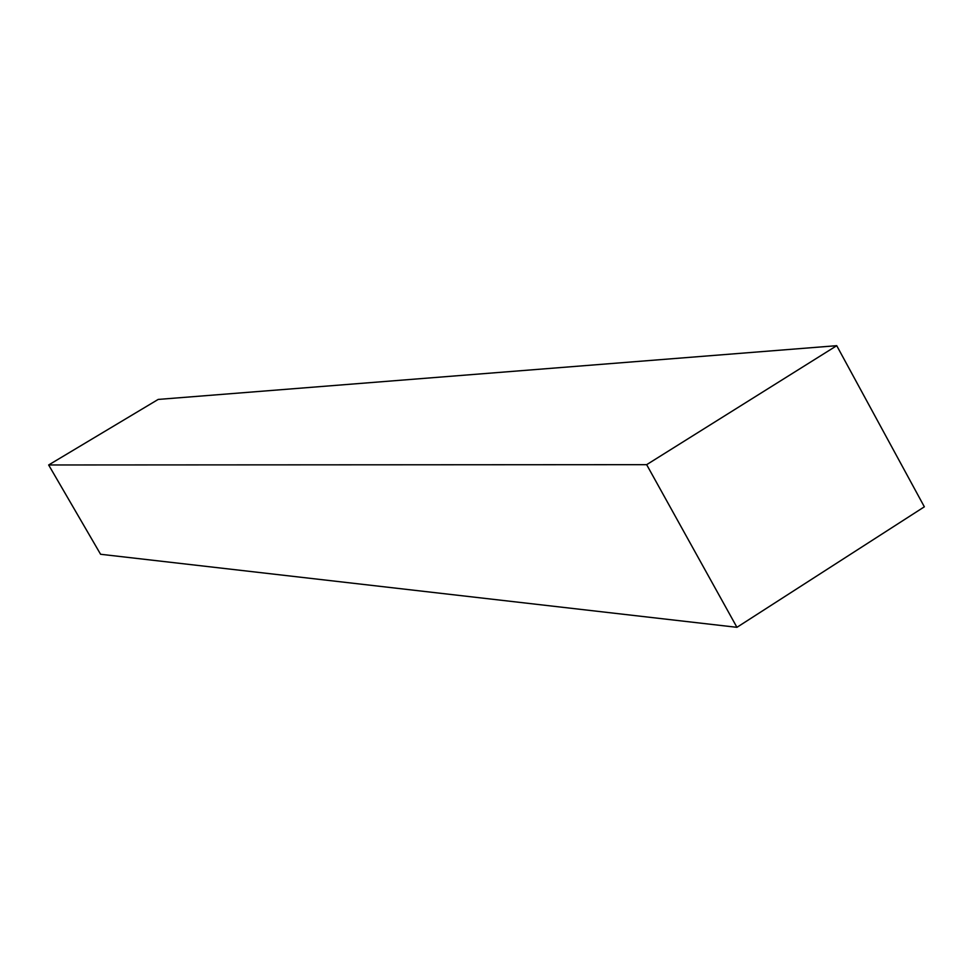 <?xml version="1.0" encoding="UTF-8"?>
<svg xmlns="http://www.w3.org/2000/svg" width="973" height="973" viewBox="0 0 973 973"><rect width="100%" height="100%" fill="white"/><g stroke="black" fill="none" stroke-linecap="round" stroke-linejoin="round"><path stroke-width="1.46" d="M836.731 345.683L158.185 399.429L48.65 464.972L100.584 554.269L736.938 627.317L924.35 506.811L836.731 345.683L646.656 464.668L736.938 627.317M646.656 464.668L48.65 464.972"/></g></svg>
